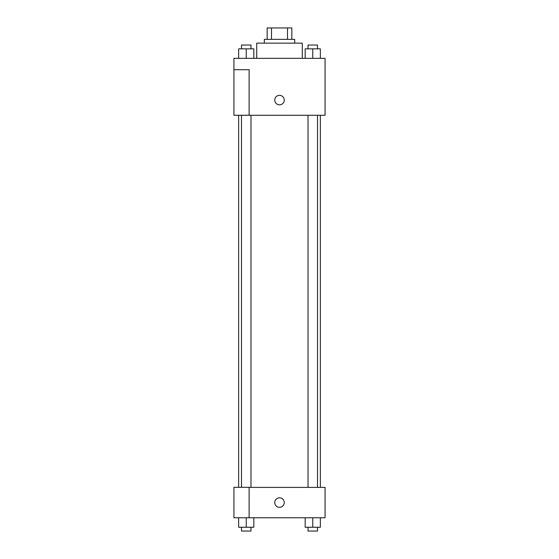 <?xml version="1.0" encoding="UTF-8"?>
<svg xmlns="http://www.w3.org/2000/svg" width="559" height="559" viewBox="0 0 559 559"><rect width="100%" height="100%" fill="white"/><g stroke="black" fill="none" stroke-linecap="round" stroke-linejoin="round"><path stroke-width="0.84" d="M271.506 39.34L271.506 27.95L267.16 27.95L267.16 39.34L267.16 27.95M271.506 27.95L291.84 27.95L291.84 39.34M287.494 39.34L287.494 27.95M264.309 43.141L264.309 39.34L294.691 39.34L294.691 43.141M302.279 58.325L302.279 43.141L256.721 43.141L256.721 58.325M233.935 58.325L325.065 58.325L325.065 115.28L233.935 115.28L249.125 115.217L249.125 69.714L233.935 69.714L233.935 58.325M274.755 100.096A4.745 4.745 0 0 1 281.876 95.98A4.745 4.745 0 0 1 281.876 104.205A4.745 4.745 0 0 1 274.755 100.096M233.935 69.714L233.935 115.217M249.125 487.385L325.065 487.385L325.065 517.76L233.935 517.76L233.935 487.322L249.125 487.322L249.125 517.76M274.755 502.576A4.745 4.745 0 0 1 281.876 498.46A4.745 4.745 0 0 1 281.876 506.685A4.745 4.745 0 0 1 274.755 502.576M305.165 517.76L305.165 527.256L320.356 527.256L320.356 517.76L320.356 527.256M312.761 527.256L312.761 517.76M317.505 527.256L317.505 531.05L308.016 531.05L308.016 527.256M238.644 517.76L238.644 527.256L253.835 527.256L253.835 517.76L253.835 527.256M246.239 527.256L246.239 517.76M250.984 527.256L250.984 531.05L241.495 531.05L241.495 527.256M305.165 58.325L305.165 48.836L320.356 48.836L320.356 58.325L320.356 48.836M312.761 58.325L312.761 48.836M317.505 48.836L317.505 45.034L308.016 45.034L308.016 48.836M238.644 58.325L238.644 48.836L253.835 48.836L253.835 58.325L253.835 48.836M246.239 58.325L246.239 48.836M250.984 48.836L250.984 45.034L241.495 45.034L241.495 48.836M320.356 487.385L320.356 115.28M238.644 487.322L238.644 115.28M308.016 115.28L308.016 487.385M317.505 115.28L317.505 487.385M250.984 487.385L250.984 115.28M241.495 487.322L241.495 115.28"/></g></svg>

